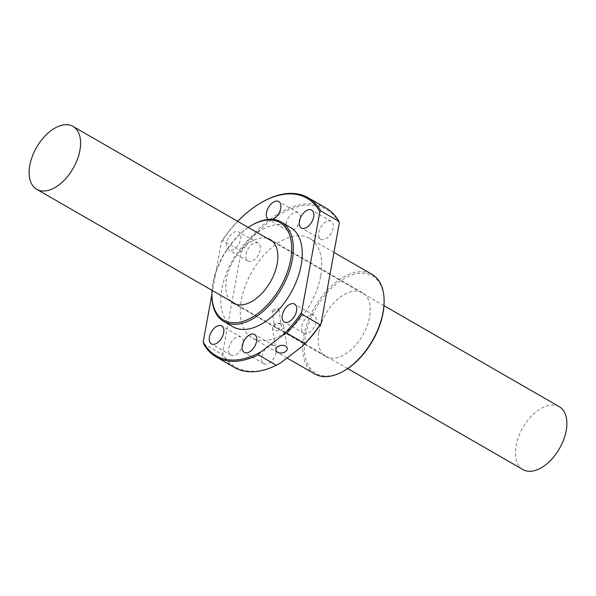 <?xml version="1.0" encoding="UTF-8"?>
<svg xmlns="http://www.w3.org/2000/svg" width="596" height="596" viewBox="0 0 596 596"><rect width="100%" height="100%" fill="white"/><g stroke="black" fill="none" stroke-linecap="round" stroke-linejoin="round"><path stroke-width="0.45" stroke-dasharray="2.98 2.23" d="M523.005 469.603A36.311 21.084 120 0 1 516.076 445.659A36.311 21.084 120 0 1 534.038 413.609A36.311 21.084 120 0 1 559.272 406.688M282.132 323.919A5.744 3.792 -8.8 0 1 283.785 326.094A5.744 3.792 -8.8 0 1 280.567 330.206A5.744 3.792 -8.8 0 1 274.093 330.028A5.744 3.792 -8.8 0 1 272.432 327.852A5.744 3.792 -8.8 0 1 275.65 323.747A5.744 3.792 -8.8 0 1 282.132 323.919M280.358 324.112A3.449 2.272 -8.8 0 1 281.357 325.423A3.449 2.272 -8.8 0 1 279.427 327.889A3.449 2.272 -8.8 0 1 275.538 327.785A3.449 2.272 -8.8 0 1 274.547 326.474A3.449 2.272 -8.8 0 1 276.477 324.008A3.449 2.272 -8.8 0 1 280.358 324.112M277.863 307.946L278.868 309.302L273.043 311.611L272.052 310.352L277.863 307.946M228.849 348.258A10.341 6.005 120 0 1 233.967 339.131A10.341 6.005 120 0 1 241.156 337.157A10.341 6.005 120 0 1 243.123 343.974A10.341 6.005 120 0 1 238.013 353.108A10.341 6.005 120 0 1 230.823 355.074A10.341 6.005 120 0 1 228.849 348.258M261.763 356.795A10.341 6.005 120 0 1 266.881 347.662A10.341 6.005 120 0 1 274.063 345.695A10.341 6.005 120 0 1 276.037 352.512A10.341 6.005 120 0 1 270.927 361.645A10.341 6.005 120 0 1 263.737 363.612A10.341 6.005 120 0 1 261.763 356.795M301.755 326.399A10.341 6.005 120 0 1 306.865 317.266A10.341 6.005 120 0 1 314.055 315.299A10.341 6.005 120 0 1 316.029 322.116A10.341 6.005 120 0 1 310.911 331.242A10.341 6.005 120 0 1 303.729 333.216A10.341 6.005 120 0 1 301.755 326.399M318.83 232.403A10.341 6.005 120 0 1 323.948 223.276A10.341 6.005 120 0 1 331.138 221.302A10.341 6.005 120 0 1 333.112 228.119A10.341 6.005 120 0 1 327.994 237.253A10.341 6.005 120 0 1 320.804 239.22A10.341 6.005 120 0 1 318.83 232.403M240.754 238.773A10.341 6.005 -60 0 0 238.787 231.956A10.341 6.005 -60 0 0 231.598 233.923A10.341 6.005 -60 0 0 226.48 243.056A10.341 6.005 -60 0 0 228.454 249.873A10.341 6.005 -60 0 0 235.644 247.899A10.341 6.005 -60 0 0 240.754 238.773M245.932 254.261A10.341 6.005 120 0 1 251.05 245.135A10.341 6.005 120 0 1 258.232 243.168A10.341 6.005 120 0 1 260.206 249.985A10.341 6.005 120 0 1 255.095 259.111A10.341 6.005 120 0 1 247.906 261.085A10.341 6.005 120 0 1 245.932 254.261M285.924 223.865A10.341 6.005 120 0 1 291.034 214.739A10.341 6.005 120 0 1 298.224 212.765A10.341 6.005 120 0 1 300.198 219.589A10.341 6.005 120 0 1 295.08 228.715A10.341 6.005 120 0 1 287.898 230.689A10.341 6.005 120 0 1 285.924 223.865M290.222 227.203A57.454 33.361 -60 0 0 250.298 238.154A57.454 33.361 -60 0 0 221.876 288.866A57.454 33.361 -60 0 0 232.835 326.757M252.108 225.072A57.454 33.361 -60 0 0 212.958 283.733A57.454 33.361 -60 0 0 211.885 294.841M314.695 373.938A57.454 33.361 120 0 1 303.736 336.055A57.454 33.361 120 0 1 332.151 285.335A57.454 33.361 120 0 1 372.075 274.384M320.633 276.298A57.454 33.361 120 0 1 292.211 327.018A57.454 33.361 120 0 1 252.287 337.962A57.454 33.361 120 0 1 241.328 300.079A57.454 33.361 120 0 1 269.742 249.359A57.454 33.361 120 0 1 309.674 238.415A57.454 33.361 120 0 1 320.633 276.298M267.023 238.236A36.773 21.352 -60 0 0 226.428 278.98A36.773 21.352 -60 0 0 230.756 301.151M318.815 332.24A36.773 21.352 120 0 1 337.008 299.781A36.773 21.352 120 0 1 362.562 292.77A36.773 21.352 120 0 1 369.572 317.02A36.773 21.352 120 0 1 351.387 349.48A36.773 21.352 120 0 1 325.833 356.483A36.773 21.352 120 0 1 318.815 332.24M248.286 227.434A56.307 32.698 -60 0 0 212.943 283.025A56.307 32.698 -60 0 0 212.02 290.349M344.697 370.466A56.307 32.698 120 0 1 305.338 336.278A56.307 32.698 120 0 1 348.884 276.149A56.307 32.698 120 0 1 384.107 302.083M234.399 367.441A91.926 53.379 120 0 1 221.742 354.24L203.638 343.81M268.394 219.447A10.341 6.005 -60 0 0 268.446 219.477A10.341 6.005 -60 0 0 272.707 219.432M211.893 294.305L221.503 241.387A90.965 52.821 120 0 1 237.7 221.332M339.295 223.113A90.965 52.821 -60 0 0 240.955 252.6L222.666 353.272A90.965 52.821 -60 0 0 280.381 363.046M222.666 353.272L221.742 354.24M221.503 241.387L222.427 240.419L240.531 250.849L240.955 252.6M222.427 240.419A91.926 53.379 120 0 1 261.391 202.536M326.213 208.16A91.926 53.379 -60 0 0 240.531 250.849M236.59 304.511L347.714 368.566M272.849 241.596L383.98 305.651M283.785 326.094L287.212 348.295M278.868 309.302L281.357 325.423M241.156 337.157L221.705 325.945M274.063 345.695L254.619 334.483M314.055 315.299L294.603 304.087M331.138 221.302L311.686 210.09M258.232 243.168L238.787 231.956M298.224 212.765L278.772 201.552M287.034 357.987L252.287 337.962M362.562 292.77L270.167 239.518M272.432 327.852L275.859 350.046M272.052 310.352L274.547 326.474M230.823 355.074L211.371 343.862M263.737 363.612L244.285 352.4M303.729 333.216L284.277 322.004M320.804 239.22L301.353 228.007M247.906 261.085L228.454 249.873M287.898 230.689L268.446 219.477M333.969 252.421L309.674 238.415M325.833 356.483L233.438 303.23"/><path stroke-width="0.89" d="M29.8 165.368A36.311 21.084 -60 0 0 36.728 189.312A36.311 21.084 -60 0 0 61.962 182.391A36.311 21.084 -60 0 0 79.924 150.341A36.311 21.084 -60 0 0 72.995 126.397A36.311 21.084 -60 0 0 47.762 133.318A36.311 21.084 -60 0 0 29.8 165.368M383.98 305.651L559.272 406.688A36.311 21.084 120 0 1 566.2 430.632A36.311 21.084 120 0 1 548.238 462.682A36.311 21.084 120 0 1 523.005 469.603L347.714 368.566M277.52 352.221A5.744 3.792 171.2 0 0 283.994 352.4A5.744 3.792 171.2 0 0 287.212 348.295A5.744 3.792 171.2 0 0 285.558 346.112A5.744 3.792 171.2 0 0 279.077 345.941A5.744 3.792 171.2 0 0 275.859 350.046A5.744 3.792 171.2 0 0 277.52 352.221M223.679 332.762A10.341 6.005 -60 0 0 221.705 325.945A10.341 6.005 -60 0 0 214.515 327.919A10.341 6.005 -60 0 0 209.397 337.045A10.341 6.005 -60 0 0 211.371 343.862A10.341 6.005 -60 0 0 218.561 341.895A10.341 6.005 -60 0 0 223.679 332.762M256.585 341.299A10.341 6.005 -60 0 0 254.619 334.483A10.341 6.005 -60 0 0 247.429 336.449A10.341 6.005 -60 0 0 242.311 345.583A10.341 6.005 -60 0 0 244.285 352.4A10.341 6.005 -60 0 0 251.475 350.433A10.341 6.005 -60 0 0 256.585 341.299M296.577 310.903A10.341 6.005 -60 0 0 294.603 304.087A10.341 6.005 -60 0 0 287.414 306.053A10.341 6.005 -60 0 0 282.303 315.187A10.341 6.005 -60 0 0 284.277 322.004A10.341 6.005 -60 0 0 291.459 320.03A10.341 6.005 -60 0 0 296.577 310.903M313.66 216.907A10.341 6.005 -60 0 0 311.686 210.09A10.341 6.005 -60 0 0 304.496 212.064A10.341 6.005 -60 0 0 299.386 221.19A10.341 6.005 -60 0 0 301.353 228.007A10.341 6.005 -60 0 0 308.542 226.04A10.341 6.005 -60 0 0 313.66 216.907M272.707 219.432A10.341 6.005 -60 0 0 280.746 208.376A10.341 6.005 -60 0 0 278.772 201.552A10.341 6.005 -60 0 0 271.582 203.527A10.341 6.005 -60 0 0 266.472 212.653A10.341 6.005 -60 0 0 268.394 219.447M212.02 290.349A56.307 32.698 -60 0 0 211.893 293.917L211.885 294.841A57.454 33.361 -60 0 0 223.925 321.616L232.835 326.757A57.454 33.361 -60 0 0 272.767 315.805A57.454 33.361 -60 0 0 301.181 265.086A57.454 33.361 -60 0 0 290.222 227.203L281.305 222.062A57.454 33.361 -60 0 0 252.108 225.072L251.303 225.534A56.307 32.698 -60 0 0 248.286 227.434M223.925 321.616A57.454 33.361 -60 0 0 263.849 310.665A57.454 33.361 -60 0 0 292.264 259.945A57.454 33.361 -60 0 0 281.305 222.062M333.969 252.421L372.075 274.384A57.454 33.361 120 0 1 384.115 301.159A57.454 33.361 120 0 1 383.042 312.267A57.454 33.361 120 0 1 343.892 370.928A57.454 33.361 120 0 1 314.695 373.938L287.034 357.987M230.756 301.151A36.773 21.352 -60 0 0 233.438 303.23A36.773 21.352 -60 0 0 258.992 296.219A36.773 21.352 -60 0 0 277.185 263.76A36.773 21.352 -60 0 0 270.167 239.518A36.773 21.352 -60 0 0 267.023 238.236M211.893 293.917A56.307 32.698 -60 0 0 247.117 319.851A56.307 32.698 -60 0 0 290.662 259.722A56.307 32.698 -60 0 0 251.303 225.534M384.115 301.159L384.107 302.083A56.307 32.698 120 0 1 383.057 312.975A56.307 32.698 120 0 1 344.697 370.466L343.892 370.928M260.929 351.834L258.195 354.814L276.298 365.251L280.381 363.046L302.142 346.507L304.876 343.527L286.773 333.089L282.69 335.295L260.929 351.834A90.965 52.821 -60 0 1 203.214 342.059L211.893 294.305M203.214 342.059L203.638 343.81A91.926 53.379 -60 0 0 216.303 357.011A91.926 53.379 -60 0 0 258.195 354.814M276.298 365.251A91.926 53.379 120 0 1 234.399 367.441L216.303 357.011M237.7 221.332A90.965 52.821 120 0 1 260.72 202.923A90.965 52.821 120 0 1 319.843 211.9L301.554 312.565A90.965 52.821 120 0 1 282.69 335.295M301.554 312.565L301.978 314.315A91.926 53.379 120 0 1 286.773 333.089M301.978 314.315L320.082 324.753A91.926 53.379 120 0 1 304.876 343.527M320.082 324.753L321.006 323.777A90.965 52.821 120 0 1 302.142 346.507M321.006 323.777L339.295 223.113L338.871 221.362L320.767 210.924L319.843 211.9M260.72 202.923L261.391 202.536A91.926 53.379 120 0 1 308.11 197.723A91.926 53.379 120 0 1 320.767 210.924M338.871 221.362A91.926 53.379 -60 0 0 326.213 208.16L308.11 197.723M36.728 189.312L236.59 304.511M72.995 126.397L272.849 241.596"/></g></svg>
